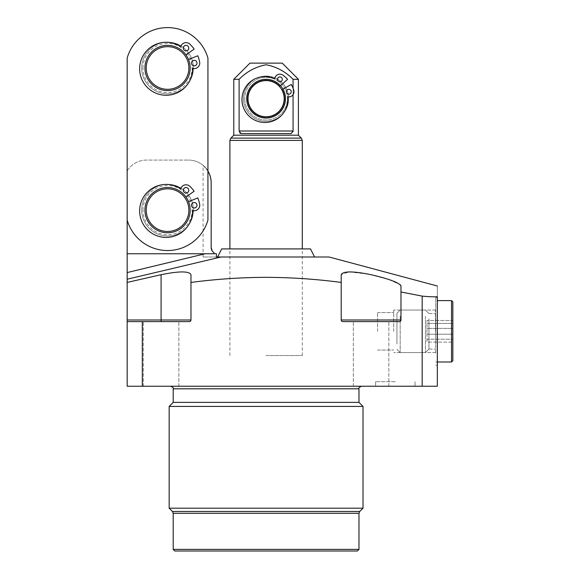 <?xml version="1.0" encoding="UTF-8"?>
<svg xmlns="http://www.w3.org/2000/svg" width="580" height="580" viewBox="0 0 580 580"><rect width="100%" height="100%" fill="white"/><g stroke="black" fill="none" stroke-linecap="round" stroke-linejoin="round"><path stroke-width="0.43" stroke-dasharray="2.9 2.17" d="M221.669 248.914L310.517 248.914M221.06 256.991L216.434 256.991L216.434 253.764L205.131 253.764L127.165 272.571L127.165 279.219L221.06 256.991L266.089 256.991L217.631 256.991L329.092 256.991M266.089 355.533L302.274 355.533L266.089 355.533M216.434 256.991L203.087 256.991L216.434 256.991L216.434 253.764L214.071 253.764L216.434 253.764M422.175 296.105L422.175 386.229L437.327 386.229L437.327 296.728C437.327 282.641 437.327 282.641 437.327 296.728C433.709 296.96 428.656 296.75 422.175 296.105L400.976 292.001L400.976 285.918L400.976 319.993L400.976 292.001M342.824 321.61L388.861 321.61L342.824 321.61A1.617 1.617 0 0 1 341.207 319.993L341.207 282.431L341.207 319.993A1.617 1.617 0 0 0 342.824 321.61L399.366 321.61A1.617 1.617 0 0 0 400.976 319.993A1.617 1.617 0 0 1 399.366 321.61A1.617 1.617 0 0 0 400.976 319.993L341.207 319.993L341.207 274.71L349.087 271.904L368.612 274.18L389.049 279.582L400.396 284.838M341.207 282.431C316.252 279.132 291.218 277.428 266.089 277.334C241.12 277.421 216.079 279.118 190.972 282.431L190.972 274.71C189.167 271.019 179.206 271.019 161.088 274.71L127.165 282.431L127.165 279.219M213.063 251.988L212.164 250.857M203.087 256.991L203.087 165.358L207.937 171.035A22.613 22.613 0 0 0 188.551 160.065A22.613 22.613 0 0 1 211.171 182.685L211.171 247.413L211.171 182.685C209.866 167.816 202.181 165.481 203.087 165.358C202.173 165.481 209.866 167.823 211.171 182.685L211.171 247.413A6.46 6.46 0 0 0 214.071 252.807L214.071 253.764L127.165 253.764L127.165 272.571M211.062 180.51L209.307 173.696M205.131 253.764L214.071 253.764M190.972 319.993A1.617 1.617 0 0 1 189.363 321.61L127.165 321.61L189.363 321.61A1.617 1.617 0 0 0 190.972 319.993L127.165 319.993L127.165 386.229L142.317 386.229L142.317 321.61L189.363 321.61A1.617 1.617 0 0 0 190.972 319.993L190.972 282.431M127.165 220.067A41.999 41.999 0 0 0 207.937 220.067L207.937 58.072A41.999 41.999 0 0 0 127.165 58.072L127.165 220.067A41.999 41.999 0 0 0 207.937 220.067L207.937 58.072A41.999 41.999 0 0 0 127.165 58.072L127.165 220.067A41.999 41.999 0 0 0 207.937 220.067L207.937 58.072A41.999 41.999 0 0 0 127.165 58.072L127.165 253.764M127.165 319.993L127.165 282.431M437.327 331.303L437.327 297.38L437.327 331.303M399.366 321.61A1.617 1.617 0 0 0 400.976 319.993L400.976 285.918M422.175 386.229L142.317 386.229M185.977 197.04A22.613 22.613 0 0 0 144.935 210.149A22.613 22.613 0 0 1 167.555 187.529A22.613 22.613 0 0 1 190.167 210.149A22.613 22.613 0 0 1 167.555 232.761A22.613 22.613 0 0 1 144.935 210.149A22.613 22.613 0 0 0 167.555 232.761A22.613 22.613 0 0 0 190.167 210.149A22.613 22.613 0 0 0 167.555 187.529A22.613 22.613 0 0 0 144.935 210.149A22.613 22.613 0 0 0 167.555 232.761A22.613 22.613 0 0 0 185.977 197.04L194.14 191.233A32.632 32.632 0 0 0 189.79 186.267A5.495 5.495 0 0 0 180.75 188.826A26.491 26.491 0 0 0 139.642 210.924A26.491 26.491 0 0 0 166.134 237.416A26.491 26.491 0 0 0 192.625 210.504A5.495 5.495 0 0 0 199.65 204.269A32.632 32.632 0 0 0 197.809 197.925L188.522 201.673M127.165 171.035A22.613 22.613 0 0 1 146.551 160.065L188.551 160.065L146.551 160.065A22.613 22.613 0 0 0 127.165 171.035M127.165 321.61L142.317 321.61M395.328 386.229L375.615 386.229L395.328 386.229M266.089 386.229L361.565 386.229L266.089 386.229M371.091 386.229L353.321 386.229L371.091 386.229M161.088 386.229L143.318 386.229L161.088 386.229M435.711 331.303L435.711 297.38L435.711 331.303M371.091 321.61L353.321 321.61L371.091 321.61M395.328 381.705L375.615 381.705L395.328 381.705M358.976 402.382L173.202 402.382M435.478 331.303L435.478 310.046L435.478 331.303M363.015 406.421L169.164 406.421M393.711 331.303L393.711 310.046L393.711 331.303M363.015 508.189L169.164 508.189M377.558 331.303L377.558 312.562L377.558 331.303M358.976 549.383L173.202 549.383M174.819 551L357.36 551M185.977 54.883L194.14 49.075A32.632 32.632 0 0 0 189.79 44.109A5.495 5.495 0 0 0 180.75 46.668A26.491 26.491 0 0 0 139.642 68.766A26.491 26.491 0 0 0 166.134 95.258A26.491 26.491 0 0 0 192.625 68.346A5.495 5.495 0 0 0 199.65 62.111A32.632 32.632 0 0 0 197.809 55.767L188.522 59.522A22.613 22.613 0 0 0 144.935 67.99A22.613 22.613 0 0 0 167.555 90.603A22.613 22.613 0 0 0 188.522 59.522M191.501 205.255A2.748 2.748 0 0 0 194.249 208.002A2.748 2.748 0 0 0 196.99 205.255A2.748 2.748 0 0 0 194.249 202.514A2.748 2.748 0 0 0 191.501 205.255M188.79 190.283A2.748 2.748 0 0 0 186.042 187.536A2.748 2.748 0 0 0 183.302 190.283A2.748 2.748 0 0 0 186.042 193.031A2.748 2.748 0 0 0 188.79 190.283M144.935 210.149A22.613 22.613 0 0 0 167.555 232.761A22.613 22.613 0 0 0 190.167 210.149A22.613 22.613 0 0 0 167.555 187.529A22.613 22.613 0 0 0 144.935 210.149A22.613 22.613 0 0 1 167.555 187.529A22.613 22.613 0 0 1 190.167 210.149A22.613 22.613 0 0 1 167.555 232.761A22.613 22.613 0 0 1 144.935 210.149M144.935 67.99A22.613 22.613 0 0 0 167.555 90.603A22.613 22.613 0 0 0 190.167 67.99A22.613 22.613 0 0 0 167.555 45.37A22.613 22.613 0 0 0 144.935 67.99A22.613 22.613 0 0 0 167.555 90.603A22.613 22.613 0 0 0 190.167 67.99A22.613 22.613 0 0 0 167.555 45.37A22.613 22.613 0 0 0 144.935 67.99M196.99 63.104A2.748 2.748 0 0 0 194.249 60.356A2.748 2.748 0 0 0 191.501 63.104A2.748 2.748 0 0 0 194.249 65.844A2.748 2.748 0 0 0 196.99 63.104M188.79 48.125A2.748 2.748 0 0 0 186.042 45.385A2.748 2.748 0 0 0 183.302 48.125A2.748 2.748 0 0 0 186.042 50.873A2.748 2.748 0 0 0 188.79 48.125M193.401 210.149A25.846 25.846 0 0 1 167.555 235.995A25.846 25.846 0 0 1 141.701 210.149A25.846 25.846 0 0 1 167.555 184.302A25.846 25.846 0 0 1 193.401 210.149A25.846 25.846 0 0 0 167.555 184.302A25.846 25.846 0 0 0 141.701 210.149A25.846 25.846 0 0 0 167.555 235.995A25.846 25.846 0 0 0 193.401 210.149A25.846 25.846 0 0 0 167.555 184.302A25.846 25.846 0 0 0 141.701 210.149A25.846 25.846 0 0 0 167.555 235.995A25.846 25.846 0 0 0 193.401 210.149M193.401 67.99A25.846 25.846 0 0 1 167.555 93.837A25.846 25.846 0 0 1 141.701 67.99A25.846 25.846 0 0 1 167.555 42.144A25.846 25.846 0 0 1 193.401 67.99A25.846 25.846 0 0 0 167.555 42.144A25.846 25.846 0 0 0 141.701 67.99A25.846 25.846 0 0 0 167.555 93.837A25.846 25.846 0 0 0 193.401 67.99A25.846 25.846 0 0 0 167.555 42.144A25.846 25.846 0 0 0 141.701 67.99A25.846 25.846 0 0 0 167.555 93.837A25.846 25.846 0 0 0 193.401 67.99M428.924 318.732L428.924 349.073L428.924 318.732M435.711 343.875L435.711 313.534L435.711 343.875M435.711 353.017L435.711 300.607L435.711 353.017M425.445 316.267L425.445 352.56L425.445 316.267M400.171 316.267L400.171 352.56L400.171 316.267M452.835 342.113L452.835 320.493L452.835 342.113L452.835 320.493L452.835 342.113L452.835 320.493L426.989 320.493L426.989 339.213L452.835 339.213L426.989 339.213L426.989 342.113L426.989 323.394L452.835 323.394L426.989 323.394L426.989 320.493L426.989 328.396L452.835 328.396L426.989 328.396L426.989 342.113L452.835 342.113L426.989 342.113L426.989 334.203L452.835 334.203L426.989 334.203L426.989 320.493L452.835 320.493M451.545 361.993L451.545 300.607L451.545 361.993L451.545 300.607L452.835 301.904L452.835 360.702M396.938 344.056L396.938 313.28L396.938 344.056M287.687 96.802A5.169 5.169 0 0 0 293.748 90.241A28.913 28.913 0 0 0 291.269 84.455L282.967 89.146A19.386 19.386 0 0 0 280.502 85.717L287.586 79.337A28.913 28.913 0 0 0 282.888 75.146A5.169 5.169 0 0 0 274.746 78.808A22.939 22.939 0 0 0 241.976 99.535A22.939 22.939 0 0 0 264.915 122.474A22.939 22.939 0 0 0 287.687 96.802M286.382 91.749A2.421 2.421 0 0 0 288.804 94.177A2.421 2.421 0 0 0 291.225 91.749A2.421 2.421 0 0 0 288.804 89.327A2.421 2.421 0 0 0 286.382 91.749M277.465 79.351A2.421 2.421 0 0 0 279.886 81.78A2.421 2.421 0 0 0 282.308 79.351A2.421 2.421 0 0 0 279.886 76.93A2.421 2.421 0 0 0 277.465 79.351M280.502 85.717A19.386 19.386 0 0 0 246.71 98.68A19.386 19.386 0 0 0 266.089 118.066A19.386 19.386 0 0 0 282.967 89.146L282.264 89.545A18.575 18.575 0 0 1 266.089 117.261A18.575 18.575 0 0 1 259.434 81.338A18.575 18.575 0 0 1 279.901 86.253L280.502 85.717A19.386 19.386 0 0 0 246.71 98.68A19.386 19.386 0 0 0 266.089 118.066A19.386 19.386 0 0 0 282.967 89.146L282.264 89.545A18.575 18.575 0 0 1 266.089 117.261A18.575 18.575 0 0 1 259.434 81.338A18.575 18.575 0 0 1 279.901 86.253L280.502 85.717A19.386 19.386 0 0 1 282.967 89.146M285.476 98.68A19.386 19.386 0 0 0 266.089 79.3A19.386 19.386 0 0 0 246.71 98.68A19.386 19.386 0 0 0 266.089 118.066A19.386 19.386 0 0 0 285.476 98.68A19.386 19.386 0 0 1 266.089 118.066A19.386 19.386 0 0 1 246.71 98.68A19.386 19.386 0 0 1 266.089 79.3A19.386 19.386 0 0 1 285.476 98.68A19.386 19.386 0 0 1 266.089 118.066A19.386 19.386 0 0 1 246.71 98.68A19.386 19.386 0 0 1 266.089 79.3A19.386 19.386 0 0 1 285.476 98.68M293.074 94.663L293.074 88.29M298.403 135.191L233.783 135.191M233.783 79.3L239.112 79.3C246.761 71.565 255.758 66.715 266.089 64.757C276.471 66.736 285.469 71.587 293.074 79.3L298.403 79.3M293.074 79.3L293.074 130.993L239.112 130.993L239.112 79.3M239.112 130.993L239.859 133.096M241.005 133.574L291.182 133.574L241.005 133.574L291.182 133.574L292.987 131.791M282.243 63.14L249.936 63.14M266.089 248.914L302.274 248.914L266.089 248.914M243.477 98.68A22.613 22.613 0 0 1 266.089 76.067A22.613 22.613 0 0 1 288.709 98.68A22.613 22.613 0 0 1 266.089 121.3A22.613 22.613 0 0 1 243.477 98.68A22.613 22.613 0 0 0 266.089 121.3A22.613 22.613 0 0 0 288.709 98.68A22.613 22.613 0 0 0 266.089 76.067A22.613 22.613 0 0 0 243.477 98.68A22.613 22.613 0 0 0 266.089 121.3A22.613 22.613 0 0 0 288.709 98.68A22.613 22.613 0 0 0 266.089 76.067A22.613 22.613 0 0 0 243.477 98.68M161.088 321.61L161.088 274.71M173.202 388.81L358.976 388.81M359.738 511.473L172.448 511.473M173.202 513.3L358.976 513.3M142.999 67.99A24.556 24.556 0 0 1 167.555 43.435A24.556 24.556 0 0 1 192.103 67.99A24.556 24.556 0 0 1 167.555 92.546A24.556 24.556 0 0 1 142.999 67.99M142.999 210.149A24.556 24.556 0 0 1 167.555 185.593A24.556 24.556 0 0 1 192.103 210.149A24.556 24.556 0 0 1 167.555 234.704A24.556 24.556 0 0 1 142.999 210.149M301.332 138.12L230.855 138.12M229.905 140.403L302.274 140.403M244.767 98.68A21.322 21.322 0 0 0 266.089 120.009A21.322 21.322 0 0 0 287.412 98.68A21.322 21.322 0 0 0 266.089 77.358A21.322 21.322 0 0 0 244.767 98.68A21.322 21.322 0 0 1 266.089 77.358A21.322 21.322 0 0 1 287.412 98.68A21.322 21.322 0 0 1 266.089 120.009A21.322 21.322 0 0 1 244.767 98.68M229.905 355.533L229.905 248.914M302.274 355.533L302.274 248.914M435.711 365.226L437.327 365.226L435.711 365.226M435.711 297.38L437.327 297.38L435.711 297.38M178.857 386.229L178.857 321.61L178.857 386.229M143.318 386.229L143.318 321.61L143.318 386.229M415.034 381.705L415.034 386.229L415.034 381.705M375.615 381.705L375.615 386.229L375.615 381.705M388.861 386.229L388.861 321.61L388.861 386.229M353.321 386.229L353.321 321.61L353.321 386.229M435.478 352.56L393.711 352.56L435.478 352.56M435.478 310.046L393.711 310.046L435.478 310.046M377.558 350.044L393.711 350.044L377.558 350.044M377.558 312.562L393.711 312.562L377.558 312.562M428.924 349.073L435.711 349.073L428.924 349.073L425.445 352.56L400.171 352.56L425.445 352.56L428.924 349.073M428.924 313.534L435.711 313.534L428.924 313.534L425.445 310.046L400.171 310.046L425.445 310.046L428.924 313.534M451.545 300.607L437.327 300.607M437.327 361.993L435.711 361.993L437.327 361.993M396.938 349.327L400.171 352.56L396.938 349.327M396.938 313.28L400.171 310.046L396.938 313.28"/><path stroke-width="0.87" d="M314.556 256.991L310.517 248.914L221.669 248.914L217.631 256.991M216.434 256.991L221.06 256.991L127.165 279.219L127.165 272.571L205.131 253.764L216.434 253.764L216.434 256.991L216.434 253.764M437.327 285.998L329.092 256.991L221.06 256.991M142.317 321.61L142.317 386.229L127.165 386.229L127.165 321.61L189.363 321.61A1.617 1.617 0 0 0 190.972 319.993L190.972 282.431C216.079 279.118 241.12 277.421 266.089 277.334C291.218 277.428 316.252 279.132 341.207 282.431L341.207 274.71C343.019 271.019 352.981 271.019 371.091 274.71C389.18 278.915 399.141 282.656 400.976 285.918L400.976 292.001L422.175 296.105C428.62 296.75 433.666 296.96 437.327 296.728C437.327 282.641 437.327 282.641 437.327 296.728L437.327 386.229L422.175 386.229L422.175 296.105M400.396 284.838L400.976 285.918M127.165 279.219L127.165 282.431L161.088 274.71C179.242 271.019 189.203 271.019 190.972 274.71L190.972 282.431M214.071 253.764L214.071 252.807A6.46 6.46 0 0 1 211.171 247.413L212.149 250.843M212.164 250.857L211.171 247.413L211.171 182.685A22.613 22.613 0 0 0 207.937 171.035L209.307 173.696M211.163 182.497L211.062 180.51M212.179 250.879L213.063 251.988M127.165 321.61L127.165 282.431M127.165 220.067A41.999 41.999 0 0 0 207.937 220.067L207.937 58.072A41.999 41.999 0 0 0 127.165 58.072L127.165 272.571M127.165 253.764L205.131 253.764M400.976 319.993A1.617 1.617 0 0 1 399.366 321.61L342.824 321.61A1.617 1.617 0 0 1 341.207 319.993L400.976 319.993L400.976 292.001M341.207 319.993A1.617 1.617 0 0 0 342.824 321.61A1.617 1.617 0 0 1 341.207 319.993L341.207 282.431M142.317 386.229L422.175 386.229M190.972 319.993A1.617 1.617 0 0 1 189.363 321.61A1.617 1.617 0 0 0 190.972 319.993L161.088 319.993L161.088 274.71M173.202 388.81L173.202 402.382L358.976 402.382L358.976 388.81L173.202 388.81C173.797 388.114 172.934 387.251 170.621 386.229M266.089 406.421L363.015 406.421L363.015 508.189L169.164 508.189L169.164 406.421L266.089 406.421M266.089 549.383L358.976 549.383L358.976 513.3L173.202 513.3L173.202 549.383L266.089 549.383M358.976 549.383L357.36 551L174.819 551L173.202 549.383M185.977 197.04L194.14 191.233A32.632 32.632 0 0 0 189.79 186.267A5.495 5.495 0 0 0 180.75 188.826A26.491 26.491 0 0 0 139.642 210.924A26.491 26.491 0 0 0 166.134 237.416A26.491 26.491 0 0 0 192.625 210.504A5.495 5.495 0 0 0 199.65 204.269A32.632 32.632 0 0 0 197.809 197.925L188.522 201.673M191.501 205.255A2.748 2.748 0 0 0 194.249 208.002A2.748 2.748 0 0 0 196.99 205.255A2.748 2.748 0 0 0 194.249 202.514A2.748 2.748 0 0 0 191.501 205.255M183.302 190.283A2.748 2.748 0 0 0 186.042 193.031A2.748 2.748 0 0 0 188.79 190.283A2.748 2.748 0 0 0 186.042 187.536A2.748 2.748 0 0 0 183.302 190.283M185.977 54.883L194.14 49.075A32.632 32.632 0 0 0 189.79 44.109A5.495 5.495 0 0 0 180.75 46.668A26.491 26.491 0 0 0 139.642 68.766A26.491 26.491 0 0 0 166.134 95.258A26.491 26.491 0 0 0 192.625 68.346A5.495 5.495 0 0 0 199.65 62.111A32.632 32.632 0 0 0 197.809 55.767L188.522 59.522M191.501 63.104A2.748 2.748 0 0 0 194.249 65.844A2.748 2.748 0 0 0 196.99 63.104A2.748 2.748 0 0 0 194.249 60.356A2.748 2.748 0 0 0 191.501 63.104M183.302 48.125A2.748 2.748 0 0 0 186.042 50.873A2.748 2.748 0 0 0 188.79 48.125A2.748 2.748 0 0 0 186.042 45.385A2.748 2.748 0 0 0 183.302 48.125M144.935 67.99A22.613 22.613 0 0 1 167.555 45.37A22.613 22.613 0 0 1 190.167 67.99A22.613 22.613 0 0 1 167.555 90.603A22.613 22.613 0 0 1 144.935 67.99A22.613 22.613 0 0 1 167.555 45.37A22.613 22.613 0 0 1 190.167 67.99A22.613 22.613 0 0 1 167.555 90.603A22.613 22.613 0 0 1 144.935 67.99M144.935 210.149A22.613 22.613 0 0 1 167.555 187.529A22.613 22.613 0 0 1 190.167 210.149A22.613 22.613 0 0 1 167.555 232.761A22.613 22.613 0 0 1 144.935 210.149A22.613 22.613 0 0 1 167.555 187.529A22.613 22.613 0 0 1 190.167 210.149A22.613 22.613 0 0 1 167.555 232.761A22.613 22.613 0 0 1 144.935 210.149M452.835 342.113L452.835 301.904L452.835 360.702L452.835 352.103L452.835 360.702L451.545 361.993L451.545 300.607L437.327 300.607M452.835 320.493L452.835 301.904L451.545 300.607M280.502 85.717L287.586 79.337A28.913 28.913 0 0 0 282.888 75.146A5.169 5.169 0 0 0 274.746 78.808A22.939 22.939 0 0 0 241.976 99.535A22.939 22.939 0 0 0 264.915 122.474A22.939 22.939 0 0 0 287.687 96.802A5.169 5.169 0 0 0 293.748 90.241A28.913 28.913 0 0 0 291.269 84.455L282.967 89.146M277.465 79.351A2.421 2.421 0 0 0 279.886 81.78A2.421 2.421 0 0 0 282.308 79.351A2.421 2.421 0 0 0 279.886 76.93A2.421 2.421 0 0 0 277.465 79.351M286.382 91.749A2.421 2.421 0 0 0 288.804 94.177A2.421 2.421 0 0 0 291.225 91.749A2.421 2.421 0 0 0 288.804 89.327A2.421 2.421 0 0 0 286.382 91.749M293.074 88.29L293.074 79.3C285.469 71.587 276.471 66.736 266.089 64.757C255.758 66.715 246.761 71.565 239.112 79.3L239.112 130.993L293.074 130.993L293.074 94.663M285.476 98.68A19.386 19.386 0 0 1 266.089 118.066A19.386 19.386 0 0 1 246.71 98.68A19.386 19.386 0 0 1 266.089 79.3A19.386 19.386 0 0 1 285.476 98.68A19.386 19.386 0 0 1 266.089 118.066A19.386 19.386 0 0 1 246.71 98.68A19.386 19.386 0 0 1 266.089 79.3A19.386 19.386 0 0 1 285.476 98.68M239.112 79.3L233.783 79.3L233.783 135.191L298.403 135.191L298.403 79.3L293.074 79.3M292.987 131.791L293.074 130.993L291.182 133.574L241.005 133.574L239.112 130.993M239.859 133.096L241.005 133.574M233.783 79.3L249.936 63.14L282.243 63.14L298.403 79.3M127.165 319.993L161.088 319.993L161.088 321.61M169.164 508.189L172.448 511.473L359.738 511.473L363.015 508.189M188.877 67.99A21.322 21.322 0 0 0 167.555 46.668A21.322 21.322 0 0 0 146.225 67.99A21.322 21.322 0 0 0 167.555 89.313A21.322 21.322 0 0 0 188.877 67.99M188.877 210.149A21.322 21.322 0 0 0 167.555 188.826A21.322 21.322 0 0 0 146.225 210.149A21.322 21.322 0 0 0 167.555 231.471A21.322 21.322 0 0 0 188.877 210.149M248.001 98.68A18.096 18.096 0 0 0 266.089 116.776A18.096 18.096 0 0 0 284.185 98.68A18.096 18.096 0 0 0 266.089 80.591A18.096 18.096 0 0 0 248.001 98.68M233.783 135.191L230.855 138.12L301.332 138.12L298.403 135.191M302.274 248.914L302.274 140.403L229.905 140.403L230.855 138.12M358.976 388.81C358.389 388.114 359.245 387.251 361.565 386.229M358.976 402.382L363.015 406.421M173.202 402.382L169.164 406.421M359.738 511.473L358.976 513.3M172.448 511.473L173.202 513.3M451.545 361.993L437.327 361.993L451.545 361.993L452.835 360.702M302.274 140.403L301.332 138.12M229.905 248.914L229.905 140.403"/></g></svg>
